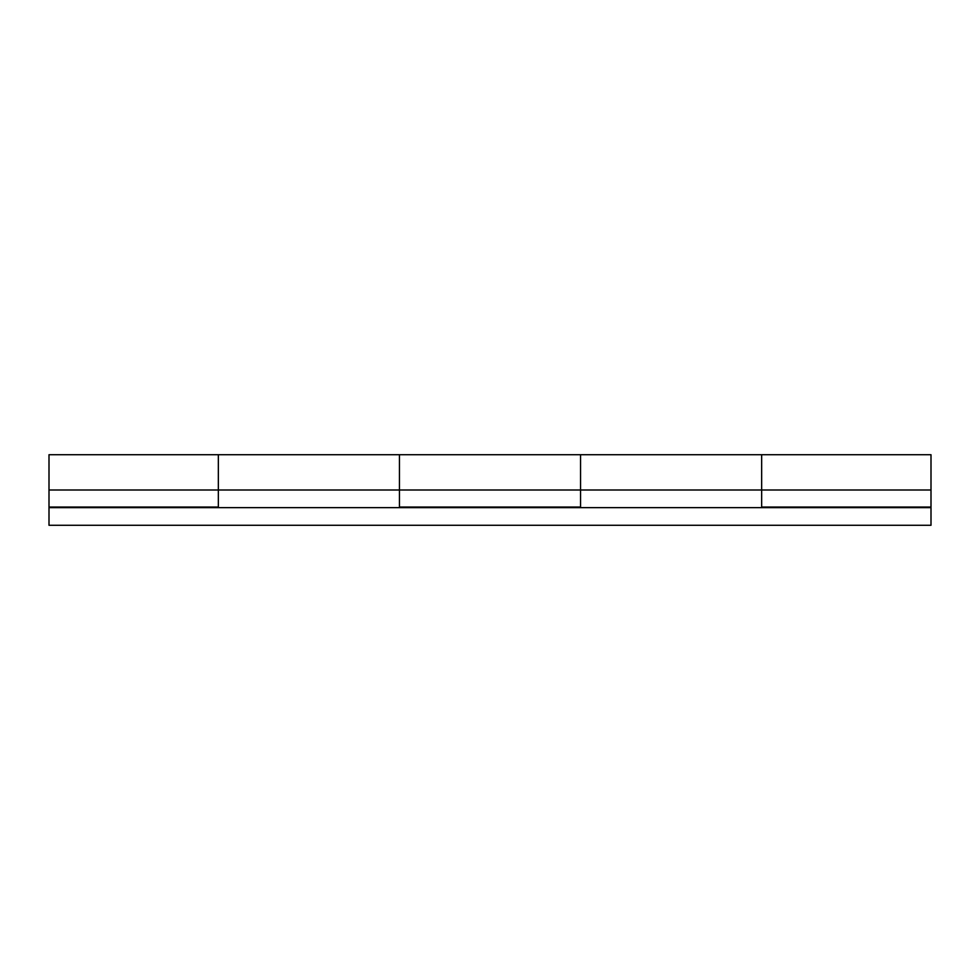 <?xml version="1.0" encoding="UTF-8"?>
<svg xmlns="http://www.w3.org/2000/svg" width="980" height="980" viewBox="0 0 980 980"><rect width="100%" height="100%" fill="white"/><g stroke="black" fill="none" stroke-linecap="round" stroke-linejoin="round"><path stroke-width="1.47" d="M49 454.757L49 507.64L931 507.64L49 507.64L49 525.28L931 525.28L49 525.28L49 507.052L218.344 507.052L218.344 454.793M399.448 454.757L399.448 490L580.552 490L580.552 454.793M761.656 454.757L761.656 490L931 490L931 454.757M49 455.394L49 490L218.344 490L49 490L49 507.052L218.344 507.052L218.344 454.72L218.344 490L399.448 490L399.448 507.052L580.552 507.052L399.448 507.052L399.448 454.72L580.552 454.72L580.552 490L218.344 490L218.344 503.5M931 455.394L931 490L761.656 490L761.656 507.052L931 507.052L931 490L931 507.052L761.656 507.052L761.656 454.72L931 454.72M931 525.28L931 507.64L931 525.28M580.552 455.835L580.552 507.052L580.552 454.72L761.656 454.72L761.656 490L580.552 490L761.656 490L761.656 455.394M399.448 455.394L399.448 490L399.448 454.72L49 454.72M761.656 503.5L761.656 490M218.344 455.835L218.344 490M580.552 490L580.552 503.5M399.448 503.5L399.448 490"/></g></svg>
